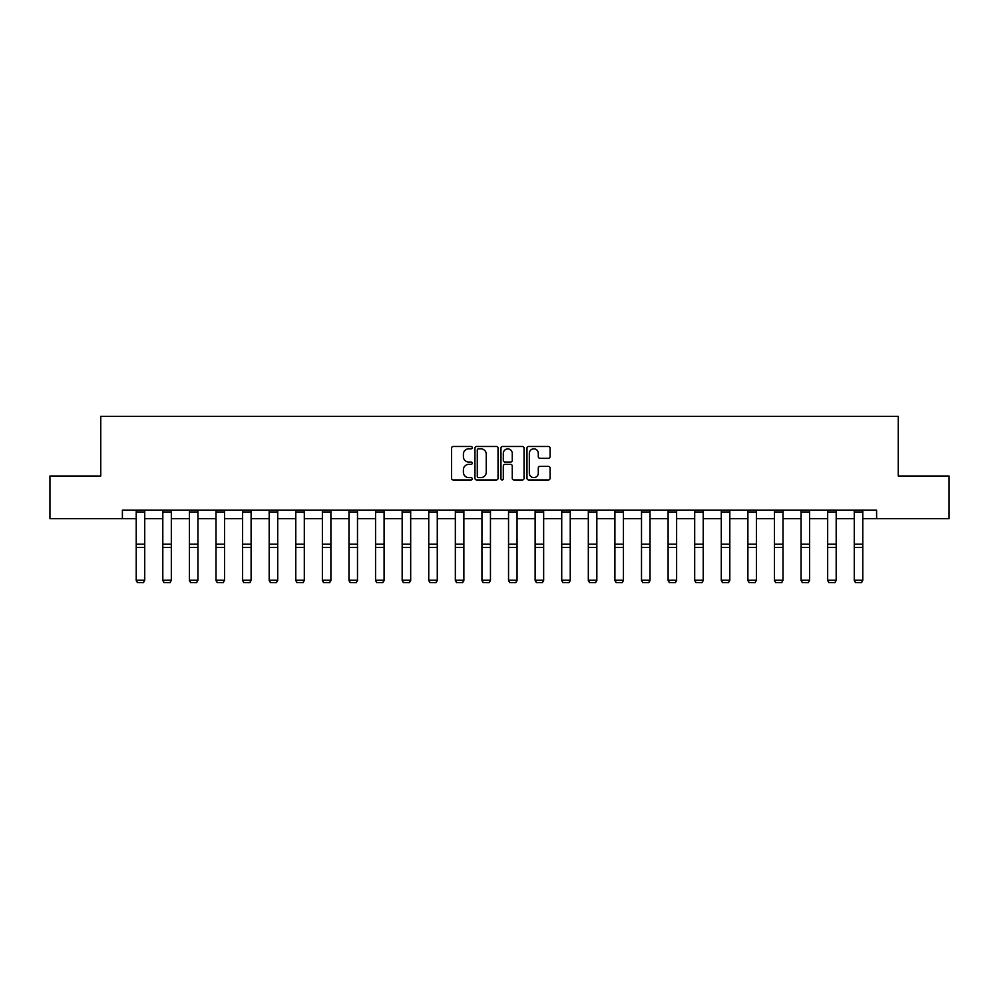 <?xml version="1.0" encoding="UTF-8"?>
<svg xmlns="http://www.w3.org/2000/svg" width="999" height="999" viewBox="0 0 999 999"><rect width="100%" height="100%" fill="white"/><g stroke="black" fill="none" stroke-linecap="round" stroke-linejoin="round"><path stroke-width="1.5" d="M472.227 447.652A1.174 1.174 0 0 0 471.053 446.478L453.271 446.478A1.673 1.673 0 0 0 451.598 448.151L451.598 478.271A1.673 1.673 0 0 0 453.271 479.957L471.053 479.957A1.174 1.174 0 0 0 472.227 478.783A1.174 1.174 0 0 0 471.053 477.609L468.756 477.609A5.357 5.357 0 0 1 463.399 472.252L463.399 469.742A5.357 5.357 0 0 1 468.756 464.385L471.053 464.385A1.174 1.174 0 0 0 472.227 463.211A1.174 1.174 0 0 0 471.053 462.05L468.756 462.05A5.357 5.357 0 0 1 463.399 456.693L463.399 454.183A5.357 5.357 0 0 1 468.756 448.826L471.053 448.826A1.174 1.174 0 0 0 472.227 447.652M548.401 458.279A1.673 1.673 0 0 0 550.074 456.605L550.074 448.151A1.673 1.673 0 0 0 548.401 446.478L528.658 446.478A1.673 1.673 0 0 0 526.985 448.151L526.985 478.271A1.673 1.673 0 0 0 528.658 479.957L548.401 479.957A1.673 1.673 0 0 0 550.074 478.271L550.074 468.069A1.673 1.673 0 0 0 548.401 466.396L539.959 466.396A1.673 1.673 0 0 0 538.286 468.069L538.286 473.126A4.471 4.471 0 0 1 533.803 477.609A4.471 4.471 0 0 1 529.333 473.126L529.333 453.309A4.471 4.471 0 0 1 533.803 448.826A4.471 4.471 0 0 1 538.286 453.309L538.286 456.605A1.673 1.673 0 0 0 539.959 458.279L548.401 458.279M122.402 518.618L49.95 518.618L49.95 475.999L100.749 475.999L100.749 416.333L898.251 416.333L898.251 475.999L949.05 475.999L949.05 518.618L876.598 518.618L876.598 510.102L122.402 510.102L122.402 518.618L136.214 518.618M498.039 448.151A1.673 1.673 0 0 0 496.366 446.478L476.623 446.478A1.673 1.673 0 0 0 474.95 448.151L474.95 478.271A1.673 1.673 0 0 0 476.623 479.957L496.366 479.957A1.673 1.673 0 0 0 498.039 478.271L498.039 448.151M502.634 446.478L522.377 446.478A1.673 1.673 0 0 1 524.05 448.151L524.05 478.271A1.673 1.673 0 0 1 522.377 479.957L513.936 479.957A1.673 1.673 0 0 1 512.262 478.271L512.262 466.058A1.673 1.673 0 0 0 510.589 464.385L504.982 464.385A1.673 1.673 0 0 0 503.309 466.058L503.309 478.783A1.174 1.174 0 0 1 502.135 479.957A1.174 1.174 0 0 1 500.961 478.783L500.961 448.151A1.673 1.673 0 0 1 502.634 446.478M144.73 518.618L162.812 518.618M171.328 518.618L189.398 518.618M197.927 518.618L215.996 518.618M224.525 518.618L242.595 518.618M251.111 518.618L269.181 518.618M277.71 518.618L295.779 518.618M304.308 518.618L322.377 518.618M330.894 518.618L348.963 518.618M357.492 518.618L375.562 518.618M384.091 518.618L402.16 518.618M410.676 518.618L428.746 518.618M437.275 518.618L455.344 518.618M463.873 518.618L481.943 518.618M490.459 518.618L508.541 518.618M517.057 518.618L535.127 518.618M543.656 518.618L561.725 518.618M570.254 518.618L588.324 518.618M596.84 518.618L614.909 518.618M623.438 518.618L641.508 518.618M650.037 518.618L668.106 518.618M676.623 518.618L694.692 518.618M703.221 518.618L721.29 518.618M729.819 518.618L747.889 518.618M756.405 518.618L774.475 518.618M783.004 518.618L801.073 518.618M809.602 518.618L827.671 518.618M836.188 518.618L854.27 518.618M862.786 518.618L876.598 518.618M478.459 448.826A1.174 1.174 0 0 0 477.285 450L477.285 476.436A1.174 1.174 0 0 0 478.459 477.609L480.881 477.609A5.357 5.357 0 0 0 486.238 472.252L486.238 454.183A5.357 5.357 0 0 0 480.881 448.826L478.459 448.826M512.262 453.384A4.471 4.471 0 0 0 507.779 448.913A4.471 4.471 0 0 0 503.309 453.384L503.309 460.377A1.673 1.673 0 0 0 504.982 462.05L510.589 462.05A1.673 1.673 0 0 0 512.262 460.377L512.262 453.384M136.214 580.544L137.487 582.667L136.214 580.244L144.73 580.244L143.456 582.667L137.487 582.542L143.456 582.667M144.73 511.963L136.214 511.963L136.214 510.127L144.73 510.127L144.73 580.244L143.456 582.542M136.214 511.963L136.214 580.244L137.487 582.542M162.812 580.544L164.086 582.667L162.812 580.244L171.328 580.244L170.055 582.667L164.086 582.542L170.055 582.667M189.398 580.544L190.684 582.667L189.398 580.244L197.927 580.244L196.641 582.667L190.684 582.542L196.641 582.667M171.328 511.963L162.812 511.963L162.812 510.127L171.328 510.127L171.328 580.244L170.055 582.542M162.812 511.963L162.812 580.244L164.086 582.542M197.927 511.963L189.398 511.963L189.398 510.127L197.927 510.127L197.927 580.244L196.641 582.542M189.398 511.963L189.398 580.244L190.684 582.542M215.996 580.544L217.27 582.667L215.996 580.244L224.525 580.244L223.239 582.667L217.27 582.542L223.239 582.667M242.595 580.544L243.868 582.667L242.595 580.244L251.111 580.244L249.837 582.667L243.868 582.542L249.837 582.667M269.181 580.544L270.467 582.667L269.181 580.244L277.71 580.244L276.436 582.667L270.467 582.542L276.436 582.667M224.525 511.963L215.996 511.963L215.996 510.127L224.525 510.127L224.525 580.244L223.239 582.542M215.996 511.963L215.996 580.244L217.27 582.542M251.111 511.963L242.595 511.963L242.595 510.127L251.111 510.127L251.111 580.244L249.837 582.542M242.595 511.963L242.595 580.244L243.868 582.542M277.71 511.963L269.181 511.963L269.181 510.127L277.71 510.127L277.71 580.244L276.436 582.542M269.181 511.963L269.181 580.244L270.467 582.542M304.308 511.963L295.779 511.963L295.779 510.127L304.308 510.127L304.308 580.544L303.022 582.667L297.053 582.542L303.022 582.667M295.779 580.544L297.053 582.667L295.779 580.244L304.308 580.244L303.022 582.542M295.779 511.963L295.779 580.244L297.053 582.542M330.894 511.963L322.377 511.963L322.377 510.127L330.894 510.127L330.894 580.544L329.62 582.667L323.651 582.542L329.62 582.667M322.377 580.544L323.651 582.667L322.377 580.244L330.894 580.244L329.62 582.542M322.377 511.963L322.377 580.244L323.651 582.542M357.492 511.963L348.963 511.963L348.963 510.127L357.492 510.127L357.492 580.544L356.218 582.667L350.249 582.542L356.218 582.667M348.963 580.544L350.249 582.667L348.963 580.244L357.492 580.244L356.218 582.542M348.963 511.963L348.963 580.244L350.249 582.542M384.091 511.963L375.562 511.963L375.562 510.127L384.091 510.127L384.091 580.544L382.804 582.667L376.835 582.542L382.804 582.667M375.562 580.544L376.835 582.667L375.562 580.244L384.091 580.244L382.804 582.542M375.562 511.963L375.562 580.244L376.835 582.542M410.676 511.963L402.16 511.963L402.16 510.127L410.676 510.127L410.676 580.544L409.403 582.667L403.434 582.542L409.403 582.667M402.16 580.544L403.434 582.667L402.16 580.244L410.676 580.244L409.403 582.542M402.16 511.963L402.16 580.244L403.434 582.542M437.275 511.963L428.746 511.963L428.746 510.127L437.275 510.127L437.275 580.544L436.001 582.667L430.032 582.542L436.001 582.667M428.746 580.544L430.032 582.667L428.746 580.244L437.275 580.244L436.001 582.542M428.746 511.963L428.746 580.244L430.032 582.542M463.873 511.963L455.344 511.963L455.344 510.127L463.873 510.127L463.873 580.544L462.587 582.667L456.63 582.542L462.587 582.667M455.344 580.544L456.63 582.667L455.344 580.244L463.873 580.244L462.587 582.542M455.344 511.963L455.344 580.244L456.63 582.542M490.459 511.963L481.943 511.963L481.943 510.127L490.459 510.127L490.459 580.544L489.185 582.667L483.216 582.542L489.185 582.667M481.943 580.544L483.216 582.667L481.943 580.244L490.459 580.244L489.185 582.542M481.943 511.963L481.943 580.244L483.216 582.542M517.057 511.963L508.541 511.963L508.541 510.127L517.057 510.127L517.057 580.544L515.784 582.667L509.815 582.542L515.784 582.667M508.541 580.544L509.815 582.667L508.541 580.244L517.057 580.244L515.784 582.542M508.541 511.963L508.541 580.244L509.815 582.542M543.656 511.963L535.127 511.963L535.127 510.127L543.656 510.127L543.656 580.544L542.37 582.667L536.413 582.542L542.37 582.667M535.127 580.544L536.413 582.667L535.127 580.244L543.656 580.244L542.37 582.542M535.127 511.963L535.127 580.244L536.413 582.542M570.254 511.963L561.725 511.963L561.725 510.127L570.254 510.127L570.254 580.544L568.968 582.667L562.999 582.542L568.968 582.667M561.725 580.544L562.999 582.667L561.725 580.244L570.254 580.244L568.968 582.542M561.725 511.963L561.725 580.244L562.999 582.542M596.84 511.963L588.324 511.963L588.324 510.127L596.84 510.127L596.84 580.544L595.566 582.667L589.597 582.542L595.566 582.667M588.324 580.544L589.597 582.667L588.324 580.244L596.84 580.244L595.566 582.542M588.324 511.963L588.324 580.244L589.597 582.542M623.438 511.963L614.909 511.963L614.909 510.127L623.438 510.127L623.438 580.544L622.165 582.667L616.196 582.542L622.165 582.667M614.909 580.544L616.196 582.667L614.909 580.244L623.438 580.244L622.165 582.542M614.909 511.963L614.909 580.244L616.196 582.542M650.037 511.963L641.508 511.963L641.508 510.127L650.037 510.127L650.037 580.544L648.751 582.667L642.782 582.542L648.751 582.667M641.508 580.544L642.782 582.667L641.508 580.244L650.037 580.244L648.751 582.542M641.508 511.963L641.508 580.244L642.782 582.542M676.623 511.963L668.106 511.963L668.106 510.127L676.623 510.127L676.623 580.544L675.349 582.667L669.38 582.542L675.349 582.667M668.106 580.544L669.38 582.667L668.106 580.244L676.623 580.244L675.349 582.542M668.106 511.963L668.106 580.244L669.38 582.542M703.221 511.963L694.692 511.963L694.692 510.127L703.221 510.127L703.221 580.544L701.947 582.667L695.978 582.542L701.947 582.667M694.692 580.544L695.978 582.667L694.692 580.244L703.221 580.244L701.947 582.542M694.692 511.963L694.692 580.244L695.978 582.542M721.29 580.544L722.564 582.667L721.29 580.244L729.819 580.244L728.533 582.667L722.564 582.542L728.533 582.667M747.889 580.544L749.163 582.667L747.889 580.244L756.405 580.244L755.132 582.667L749.163 582.542L755.132 582.667M729.819 511.963L721.29 511.963L721.29 510.127L729.819 510.127L729.819 580.244L728.533 582.542M721.29 511.963L721.29 580.244L722.564 582.542M756.405 511.963L747.889 511.963L747.889 510.127L756.405 510.127L756.405 580.244L755.132 582.542M747.889 511.963L747.889 580.244L749.163 582.542M774.475 580.544L775.761 582.667L774.475 580.244L783.004 580.244L781.73 582.667L775.761 582.542L781.73 582.667M783.004 511.963L774.475 511.963L774.475 510.127L783.004 510.127L783.004 580.244L781.73 582.542M774.475 511.963L774.475 580.244L775.761 582.542M801.073 580.544L802.359 582.667L801.073 580.244L809.602 580.244L808.316 582.667L802.359 582.542L808.316 582.667M809.602 511.963L801.073 511.963L801.073 510.127L809.602 510.127L809.602 580.244L808.316 582.542M801.073 511.963L801.073 580.244L802.359 582.542M827.671 580.544L828.945 582.667L827.671 580.244L836.188 580.244L834.914 582.667L828.945 582.542L834.914 582.667M836.188 511.963L827.671 511.963L827.671 510.127L836.188 510.127L836.188 580.244L834.914 582.542M827.671 511.963L827.671 580.244L828.945 582.542M854.27 580.544L855.544 582.667L854.27 580.244L862.786 580.244L861.513 582.667L855.544 582.542L861.513 582.667M862.786 511.963L854.27 511.963L854.27 510.127L862.786 510.127L862.786 580.244L861.513 582.542M854.27 511.963L854.27 580.244L855.544 582.542M144.73 544.168L136.214 544.168M144.73 547.402L136.214 547.402M171.328 544.168L162.812 544.168M171.328 547.402L162.812 547.402M197.927 544.168L189.398 544.168M197.927 547.402L189.398 547.402M224.525 544.168L215.996 544.168M224.525 547.402L215.996 547.402M251.111 544.168L242.595 544.168M251.111 547.402L242.595 547.402M277.71 544.168L269.181 544.168M277.71 547.402L269.181 547.402M304.308 544.168L295.779 544.168M304.308 547.402L295.779 547.402M330.894 544.168L322.377 544.168M330.894 547.402L322.377 547.402M357.492 544.168L348.963 544.168M357.492 547.402L348.963 547.402M384.091 544.168L375.562 544.168M384.091 547.402L375.562 547.402M410.676 544.168L402.16 544.168M410.676 547.402L402.16 547.402M437.275 544.168L428.746 544.168M437.275 547.402L428.746 547.402M463.873 544.168L455.344 544.168M463.873 547.402L455.344 547.402M490.459 544.168L481.943 544.168M490.459 547.402L481.943 547.402M517.057 544.168L508.541 544.168M517.057 547.402L508.541 547.402M543.656 544.168L535.127 544.168M543.656 547.402L535.127 547.402M570.254 544.168L561.725 544.168M570.254 547.402L561.725 547.402M596.84 544.168L588.324 544.168M596.84 547.402L588.324 547.402M623.438 544.168L614.909 544.168M623.438 547.402L614.909 547.402M650.037 544.168L641.508 544.168M650.037 547.402L641.508 547.402M676.623 544.168L668.106 544.168M676.623 547.402L668.106 547.402M703.221 544.168L694.692 544.168M703.221 547.402L694.692 547.402M729.819 544.168L721.29 544.168M729.819 547.402L721.29 547.402M756.405 544.168L747.889 544.168M756.405 547.402L747.889 547.402M783.004 544.168L774.475 544.168M783.004 547.402L774.475 547.402M809.602 544.168L801.073 544.168M809.602 547.402L801.073 547.402M836.188 544.168L827.671 544.168M836.188 547.402L827.671 547.402M862.786 544.168L854.27 544.168M862.786 547.402L854.27 547.402"/></g></svg>
